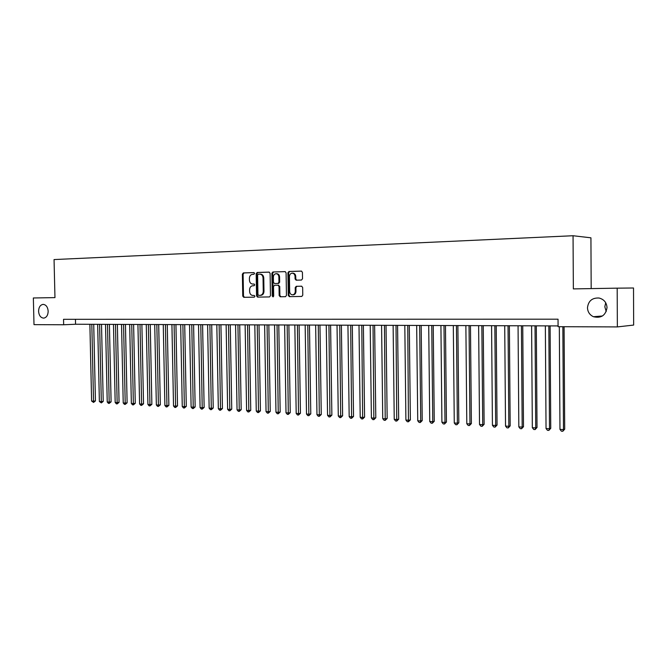 <?xml version="1.0" encoding="UTF-8"?>
<svg xmlns="http://www.w3.org/2000/svg" width="667" height="667" viewBox="0 0 667 667"><rect width="100%" height="100%" fill="white"/><g stroke="black" fill="none" stroke-linecap="round" stroke-linejoin="round"><path stroke-width="1" d="M254.561 273.42L253.885 272.586L243.338 272.911L242.379 274.162L242.755 296.115L243.755 297.315L254.26 297.165L254.944 296.29L254.227 295.439L252.86 295.464C250.934 295.256 249.85 293.972 249.625 291.596L249.591 289.761C249.741 287.377 250.775 286.051 252.701 285.768L254.069 285.734L254.752 284.859L254.044 284.017L252.635 284.05C250.725 283.834 249.658 282.55 249.433 280.207L249.4 278.364C249.55 275.98 250.584 274.646 252.51 274.345L253.877 274.304L254.561 273.42M587.485 307.745C587.694 311.914 589.67 314.907 593.422 316.717C601.134 318.526 605.669 315.491 607.028 307.62C606.637 302.51 603.968 299.308 599.041 298.024C592.188 297.69 588.336 300.925 587.485 307.745M605.703 302.735L604.827 306.745L606.211 311.597M38.569 311.289C39.003 315.608 40.737 317.884 43.772 318.126C46.54 317.542 48.007 315.241 48.174 311.222C47.757 306.962 46.056 304.677 43.072 304.377C40.237 304.911 38.744 307.212 38.569 311.289M301.484 280.04L302.526 278.748L302.426 272.336L301.417 271.102L288.936 271.486L287.919 272.778L288.269 295.398L289.328 296.64L301.776 296.448L302.768 295.173L302.651 287.435L301.576 286.193L296.24 286.31L295.214 287.594L295.273 291.412C295.139 293.405 294.255 294.539 292.613 294.822C290.862 294.706 289.887 293.605 289.67 291.512L289.436 276.605C289.595 274.471 290.562 273.32 292.346 273.153C293.964 273.395 294.864 274.496 295.039 276.446L295.081 278.939L296.123 280.182L301.484 280.04M617.35 326.922L558.087 326.688L558.037 319.193L63.54 319.31L63.665 324.762L34 324.646L33.35 297.974L54.961 297.615L54.052 259.563L573.053 235.734L573.353 288.903L617.192 288.161L617.35 326.922L633.65 325.071L633.517 287.994L617.192 288.161M270.102 273.32L269.068 272.111L257.17 272.478L256.186 273.745L256.553 295.898L257.579 297.115L269.51 296.932L270.469 295.681L270.102 273.32M285.284 271.636L272.886 271.986L285.101 271.611L286.093 272.836L286.451 295.431L285.476 296.698L280.215 296.773L285.476 296.698M280.932 296.765L279.882 295.531L279.165 295.539L280.215 296.773M279.165 295.539L279.014 286.426L277.972 285.201L274.537 285.276L273.528 286.543L273.687 295.998L273.011 296.882L272.253 296.023L271.886 273.27L272.886 271.986M591.179 288.603L590.929 237.811L573.053 235.734M63.665 324.762L75.563 324.245L558.079 325.921M75.446 319.31L75.563 324.245M253.277 284.05L252.668 284.05M254.177 284.034L253.402 284.05M254.26 295.439L252.86 295.464M254.044 272.611L244.072 272.92L243.113 274.17L243.488 296.106L244.489 297.307L254.302 297.157M269.31 272.136L257.896 272.495L256.92 273.753L257.287 295.89L258.304 297.098L269.526 296.932M258.296 274.17L257.612 275.054L257.937 294.522L258.646 295.373L260.205 295.348C262.089 295.022 263.115 293.688 263.257 291.346L263.04 277.989C262.823 275.688 261.781 274.395 259.913 274.129L258.296 274.17M259.98 274.129L260.639 274.137C262.506 274.412 263.548 275.696 263.765 277.997L263.982 291.337C263.84 293.68 262.823 295.014 260.93 295.331L258.646 295.373M279.882 295.531L279.731 286.426L278.006 285.201M273.612 272.003L272.611 273.278L273.345 296.757M278.864 276.963C278.689 275.021 277.805 273.937 276.213 273.703C274.479 273.87 273.528 275.004 273.378 277.113L273.462 282.316L274.504 283.533L277.939 283.45L278.948 282.183L278.864 276.963L279.581 276.972C279.406 275.029 278.523 273.945 276.93 273.712L276.213 273.703M275.188 283.533L278.656 283.45L279.665 282.183L278.948 282.183M279.581 276.972L279.665 282.183M292.946 273.162L293.055 273.17C294.672 273.412 295.573 274.504 295.748 276.455L295.789 278.948L296.665 280.165M293.121 294.814L293.33 294.814C294.964 294.531 295.848 293.397 295.981 291.404L295.273 291.412M301.726 286.201L296.948 286.301L295.923 287.585L295.981 291.404M301.601 271.127L289.653 271.502L288.628 272.795L288.986 295.389L290.045 296.623L301.784 296.448M89.878 324.295L91.604 401.05L93.538 401.167L95.439 400.917L93.722 324.312M95.439 400.917L93.563 402.443L91.813 324.304M93.563 402.443L91.604 401.05M97.657 324.32L99.375 401.517L101.326 401.634L103.218 401.384L101.517 324.337M103.218 401.384L101.342 402.918L99.616 324.329M101.342 402.918L99.375 401.517M105.519 324.354L107.229 401.993L109.205 402.109L111.097 401.859L109.405 324.362M111.097 401.859L109.213 403.402L107.504 324.354M109.213 403.402L108.421 403.352L107.229 401.993M113.482 324.379L115.174 402.476L117.175 402.593L119.06 402.343L117.375 324.395M119.06 402.343L117.175 403.894L115.491 324.387M117.175 403.894L116.375 403.843L115.174 402.476M121.536 324.404L123.22 402.96L125.238 403.085L127.114 402.826L125.446 324.42M127.114 402.826L125.229 404.385L123.562 324.412M125.229 404.385L124.421 404.335L123.22 402.96M129.681 324.437L131.349 403.452L133.4 403.577L135.268 403.318L133.617 324.445M135.268 403.318L133.375 404.886L131.741 324.445M133.375 404.886L132.558 404.836L131.349 403.452M137.927 324.462L139.586 403.952L141.662 404.077L143.522 403.81L141.879 324.479M143.522 403.81L141.629 405.394L140.003 324.47M141.629 405.394L140.795 405.344L139.586 403.952M146.273 324.495L147.916 404.452L150.017 404.586L151.868 404.319L150.242 324.504M151.868 404.319L149.975 405.903L148.374 324.495M149.975 405.903L149.133 405.853L147.916 404.452M154.719 324.521L156.345 404.961L158.471 405.094L160.322 404.827L158.704 324.537M160.322 404.827L158.421 406.42L156.845 324.529M158.421 406.42L157.57 406.37L156.345 404.961M163.265 324.554L164.882 405.478L167.033 405.611L168.868 405.344L167.267 324.562M168.868 405.344L166.967 406.945L165.424 324.562M166.967 406.945L166.108 406.895L164.882 405.478M171.919 324.579L173.52 406.003L175.696 406.136L177.522 405.861L175.938 324.596M177.522 405.861L175.621 407.479L174.095 324.587M175.621 407.479L174.754 407.429L173.52 406.003M180.674 324.612L182.258 406.528L184.467 406.662L186.285 406.386L184.717 324.629M186.285 406.386L184.375 408.021L182.883 324.621M184.375 408.021L183.5 407.962L182.258 406.528M189.545 324.646L191.112 407.07L193.338 407.203L195.156 406.92L193.605 324.654M195.156 406.92L193.247 408.563L191.779 324.654M193.247 408.563L192.354 408.504L191.112 407.07M198.524 324.671L200.075 407.612L202.326 407.745L204.135 407.462L202.593 324.687M204.135 407.462L202.226 409.113L200.784 324.679M202.226 409.113L201.317 409.054L200.075 407.612M207.612 324.704L209.146 408.154L211.431 408.296L213.223 408.012L211.706 324.721M213.223 408.012L211.314 409.671L209.897 324.712M211.314 409.671L210.397 409.613L209.146 408.154M216.817 324.737L218.334 408.713L220.644 408.854L222.428 408.563L220.927 324.754M222.428 408.563L220.51 410.238L219.135 324.746M220.51 410.238L219.585 410.18L218.334 408.713M226.13 324.771L227.63 409.28L229.973 409.421L231.749 409.129L230.265 324.787M231.749 409.129L229.832 410.814L228.481 324.779M229.832 410.814L228.898 410.755L227.63 409.28M235.568 324.804L237.052 409.846L239.428 409.988L241.187 409.696L239.72 324.821M241.187 409.696L239.27 411.389L237.952 324.812M239.27 411.389L238.319 411.331L237.052 409.846M245.131 324.837L246.598 410.422L248.999 410.572L250.75 410.272L249.3 324.846M250.75 410.272L248.833 411.973L247.54 324.846M248.833 411.973L247.866 411.914L246.598 410.422M254.811 324.871L256.261 411.005L258.696 411.155L260.43 410.855L259.004 324.887M260.43 410.855L258.513 412.573L257.254 324.879M258.513 412.573L257.537 412.514L256.261 411.005M264.624 324.904L266.05 411.597L268.518 411.747L270.243 411.447L268.834 324.921M270.243 411.447L268.317 413.173L267.092 324.912M268.317 413.173L267.334 413.115L266.05 411.597M274.562 324.937L275.963 412.198L278.464 412.348L280.173 412.039L278.789 324.954M280.173 412.039L278.256 413.782L277.063 324.946M278.256 413.782L277.255 413.723L275.963 412.198M284.626 324.971L286.01 412.806L288.544 412.956L290.245 412.648L288.878 324.987M290.245 412.648L288.319 414.399L287.169 324.979M288.319 414.399L287.302 414.34L286.01 412.806M294.831 325.004L296.19 413.423L298.758 413.573L300.442 413.265L299.099 325.021M300.442 413.265L298.516 415.032L297.399 325.021M298.516 415.032L297.49 414.966L296.19 413.423M305.169 325.046L306.503 414.049L309.104 414.207L310.78 413.882L309.463 325.062M310.78 413.882L308.854 415.666L307.779 325.054M308.854 415.666L307.812 415.599L306.503 414.049M315.649 325.079L316.958 414.674L319.593 414.841L321.252 414.515L319.96 325.096M321.252 414.515L319.326 416.308L318.284 325.087M319.326 416.308L318.267 416.241L316.958 414.674M326.263 325.121L327.555 415.316L330.223 415.483L331.866 415.157L330.599 325.129M331.866 415.157L329.94 416.958L328.939 325.129M329.94 416.958L328.873 416.892L327.555 415.316M337.027 325.154L338.286 415.966L340.995 416.133L342.621 415.799L341.379 325.171M342.621 415.799L340.695 417.617L339.745 325.163M340.695 417.617L339.611 417.55L338.286 415.966M347.941 325.196L349.175 416.625L351.918 416.792L353.527 416.458L352.309 325.204M353.527 416.458L351.601 418.292L350.692 325.204M351.601 418.292L350.5 418.226L349.175 416.625M358.996 325.229L360.205 417.292L362.99 417.459L364.582 417.125L363.39 325.246M364.582 417.125L362.656 418.968L361.789 325.238M362.656 418.968L361.547 418.901L360.205 417.292M370.21 325.271L371.394 417.967L374.22 418.142L375.796 417.8L374.629 325.288M375.796 417.8L373.862 419.66L373.045 325.279M373.862 419.66L372.736 419.585L371.394 417.967M381.582 325.313L382.741 418.659L385.601 418.826L387.16 418.484L386.026 325.321M387.16 418.484L385.226 420.352L384.45 325.321M385.226 420.352L384.084 420.285L382.741 418.659M393.121 325.346L394.239 419.351L397.14 419.526L398.683 419.176L397.574 325.363M398.683 419.176L396.757 421.06L396.023 325.363M396.757 421.06L395.598 420.994L394.239 419.351M404.811 325.388L405.903 420.06L408.846 420.235L410.372 419.885L409.296 325.404M410.372 419.885L408.446 421.777L407.762 325.396M408.446 421.777L407.262 421.711L405.903 420.06M416.675 325.429L417.742 420.777L420.719 420.952L422.219 420.594L421.177 325.446M422.219 420.594L420.293 422.511L420.719 420.952L419.668 325.438M420.293 422.511L419.101 422.436L417.742 420.777M428.714 325.471L429.74 421.502L432.766 421.686L434.25 421.319L433.233 325.488M434.25 421.319L432.324 423.245L432.766 421.686L431.749 325.479M432.324 423.245L431.107 423.17L429.74 421.502M440.92 325.513L441.913 422.236L444.989 422.419L446.44 422.053L445.464 325.529M446.44 422.053L444.522 423.995L444.989 422.419L443.997 325.529M444.522 423.995L443.288 423.92L441.913 422.236M453.31 325.554L454.269 422.986L457.387 423.17L458.821 422.795L457.879 325.571M458.821 422.795L456.895 424.754L457.387 423.17L456.436 325.571M456.895 424.754L455.653 424.679L454.269 422.986M465.874 325.604L466.8 423.737L469.96 423.929L471.377 423.553L470.468 325.621M471.377 423.553L469.451 425.529L469.96 423.929L469.051 325.613M469.451 425.529L468.192 425.454L466.8 423.737M478.631 325.646L479.523 424.512L482.725 424.704L484.117 424.32L483.25 325.663M484.117 424.32L482.199 426.313L482.725 424.704L481.849 325.654M482.199 426.313L480.915 426.23L479.523 424.512M491.579 325.688L492.429 425.288L495.681 425.488L497.048 425.104L496.215 325.704M497.048 425.104L495.131 427.105L495.681 425.488L494.847 325.704M495.131 427.105L493.83 427.022L492.429 425.288M504.719 325.738L505.528 426.08L508.838 426.28L510.172 425.888L509.38 325.754M510.172 425.888L508.262 427.914L508.838 426.28L508.037 325.746M508.262 427.914L506.937 427.83L505.528 426.08M518.059 325.779L518.826 426.888L522.186 427.088L523.495 426.697L522.745 325.796M523.495 426.697L521.586 428.731L522.186 427.088L521.427 325.796M521.586 428.731L520.243 428.648L518.826 426.888M531.607 325.829L532.333 427.705L535.743 427.914L537.018 427.505L536.31 325.846M537.018 427.505L535.117 429.565L535.743 427.914L535.026 325.838M535.117 429.565L533.75 429.481L532.333 427.705M545.356 325.88L546.04 428.531L549.5 428.739L550.75 428.331L550.092 325.896M550.75 428.331L548.849 430.407L549.5 428.739L548.833 325.888M548.849 430.407L547.465 430.323L546.04 428.531M559.33 326.697L559.963 429.373L563.473 429.59L564.699 429.173L564.082 326.713M564.699 429.173L562.798 431.266L563.473 429.59L562.856 326.705M562.798 431.266L561.397 431.174L559.963 429.373M244.489 297.307L243.755 297.315M243.488 296.106L242.755 296.115M243.113 274.17L242.379 274.162M244.072 272.92L243.338 272.911M258.304 297.098L257.579 297.115M257.287 295.89L256.553 295.898M256.92 273.753L256.186 273.745M257.896 272.495L257.17 272.478M260.83 295.339L260.105 295.348M263.982 291.337L263.257 291.346M263.765 277.997L263.04 277.989M279.731 286.426L279.014 286.426M272.978 296.015L272.253 296.023M272.611 273.278L271.886 273.27M278.656 283.45L277.939 283.45M295.789 278.948L295.081 278.939M295.748 276.455L295.039 276.446M295.923 287.585L295.214 287.594M296.948 286.301L296.24 286.31M290.045 296.623L289.328 296.64M288.986 295.389L288.269 295.398M288.628 272.795L287.919 272.778M289.653 271.502L288.936 271.486M602.459 315.983L593.422 316.717M253.36 284.05L252.635 284.05M260.93 295.331L260.205 295.348M260.639 274.137L259.913 274.129M278.698 285.201L277.972 285.201M293.055 273.17L292.346 273.153M293.33 294.814L292.613 294.822"/></g></svg>
